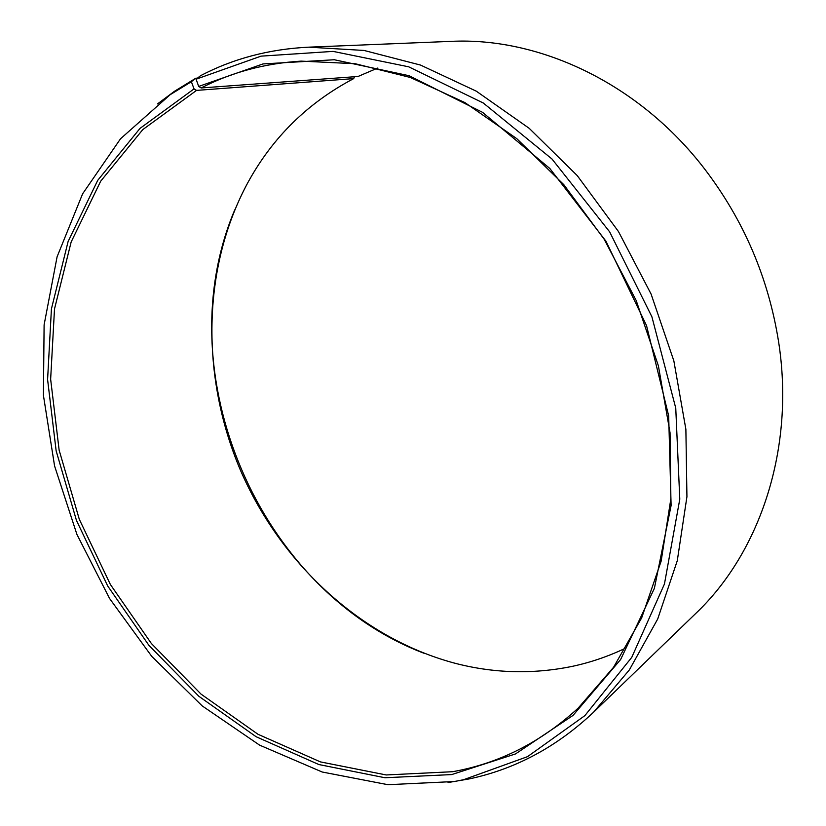 <?xml version="1.0" encoding="UTF-8"?>
<svg xmlns="http://www.w3.org/2000/svg" width="826" height="826" viewBox="0 0 826 826"><rect width="100%" height="100%" fill="white"/><g stroke="black" fill="none" stroke-linecap="round" stroke-linejoin="round"><path stroke-width="1.24" d="M197.455 78.129L195.783 78.233L191.353 81.722L194.048 88.888L196.536 90.395L353.714 78.604C307.85 102.765 272.549 137.446 247.831 182.66C201.606 268.285 200.986 377.224 240.335 469.973C280.293 562.465 359.547 637.187 453.422 662.834C492.864 673.376 532.563 674.532 572.521 666.314C590.951 662.349 608.814 656.205 626.118 647.883M377.843 68.011L357.999 76.488L201.152 87.959C231.538 72.275 264.867 63.334 301.149 61.124L355.118 63.705L410.326 77.468L464.873 102.569L516.735 138.623L563.848 184.704L604.229 239.323L636.185 300.488L658.394 365.825L670.041 432.741L670.877 498.636L661.172 561.05L641.688 617.848L613.553 667.294L578.169 708.13C540.916 742.285 499.028 763.482 452.514 771.721L386.186 774.953L320.457 761.902L258.011 734.293L201.048 694.129L151.364 643.495L110.395 584.519L79.317 519.337L59.131 450.149L50.644 379.217L54.506 308.965L71.15 242.008L100.679 181.204L142.784 129.599L196.536 90.395M194.048 88.888L140.028 128.381L97.736 180.326L68.104 241.522L51.429 308.872L47.588 379.537L56.147 450.862L76.467 520.442L107.71 585.995L148.897 645.323L198.849 696.277L256.101 736.72L318.877 764.546L384.978 777.751L451.698 774.582L515.476 753.942L573.068 715.378L620.636 659.52L654.378 588.37L671.104 505.481L668.678 415.87L646.541 325.63L605.943 241.171L549.837 168.494L482.539 112.336L409.025 75.703L334.334 59.751L262.998 63.932L198.694 86.431L201.152 87.959M191.353 81.722L170.228 94.66L120.544 138.758L82.621 193.811L57.097 256.783L44.108 324.855L43.427 395.386L54.578 465.978L76.911 534.401L109.621 598.561L151.767 656.402L202.215 705.92L259.581 745.124L322.192 772.011L387.952 784.7L454.31 781.53L463.551 779.723L527.504 756.668L584.86 715.636L631.756 657.362L664.455 583.982L679.788 499.183L675.751 408.085L651.91 316.812L609.619 231.807L551.975 158.995L483.313 103.023L408.684 66.813L333.084 51.388L261.016 56.147L196.092 79.203L198.694 86.431M195.783 78.233L174.534 91.252L157.498 103.921M448.053 782.552L468.982 778.959C515.156 769.243 556.683 746.993 593.553 712.229L629.329 669.948L657.713 618.994L677.289 560.678L686.933 496.725L685.879 429.303L673.851 360.879L651.105 294.097L618.467 231.538L577.26 175.618L529.198 128.319L476.272 91.159L420.548 65.078L364.09 50.458L308.8 47.165C269.39 49.064 233.304 58.574 200.553 75.693L196.092 79.203M353.714 78.604L354.437 76.746M234.791 209.783C165.52 373.063 258.827 590.993 424.791 653.562M593.553 712.229L695.833 613.377C760.24 552.284 795.293 447.991 778.536 341.417C768.397 277.835 743.823 220.439 704.815 169.227C639.252 83.54 539.595 36.922 450.924 41.372L308.8 47.165M170.228 94.66L174.534 91.252M463.551 779.723L468.982 778.959"/></g></svg>
